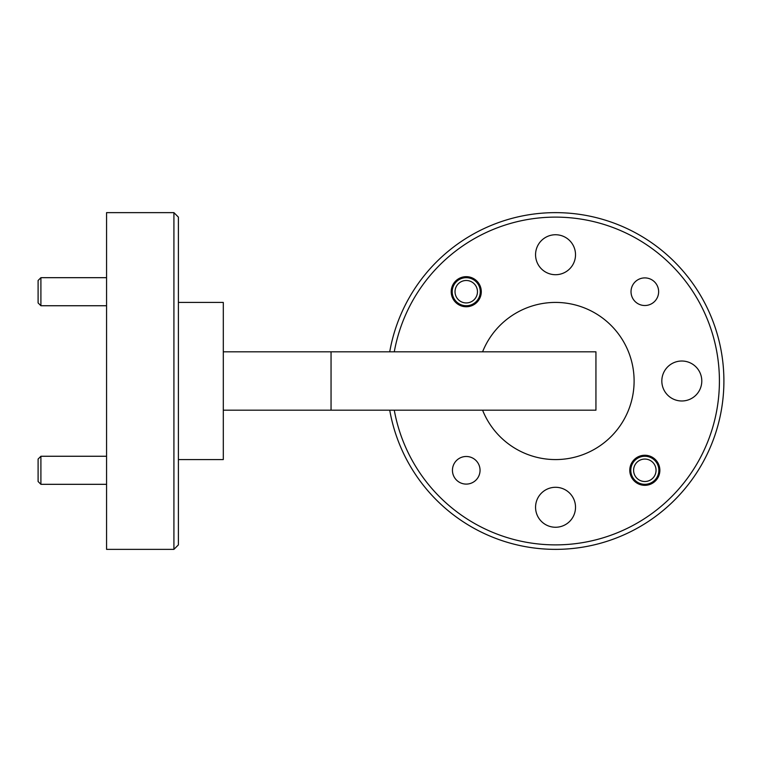 <?xml version="1.0" encoding="UTF-8"?>
<svg xmlns="http://www.w3.org/2000/svg" width="762" height="762" viewBox="0 0 762 762"><rect width="100%" height="100%" fill="white"/><g stroke="black" fill="none" stroke-linecap="round" stroke-linejoin="round"><path stroke-width="1.14" d="M466.249 305.743A14.03 14.03 0 0 1 452.218 291.713A14.03 14.03 0 0 1 466.249 277.682A14.03 14.03 0 0 1 480.279 291.713A14.03 14.03 0 0 1 466.249 305.743M466.249 280.492A11.22 11.22 0 0 0 455.028 291.713A11.22 11.22 0 0 0 466.249 302.933A11.22 11.22 0 0 0 477.469 291.713A11.22 11.22 0 0 0 466.249 280.492M644.823 484.318A14.03 14.03 0 0 1 630.793 470.287A14.03 14.03 0 0 1 644.823 456.257A14.03 14.03 0 0 1 658.854 470.287A14.03 14.03 0 0 1 644.823 484.318M644.823 459.067A11.22 11.22 0 0 0 633.603 470.287A11.22 11.22 0 0 0 644.823 481.508A11.22 11.22 0 0 0 656.053 470.287A11.22 11.22 0 0 0 644.823 459.067M40.91 484.318L38.1 481.508L38.1 459.067L40.91 456.257L40.91 484.318L106.566 484.318M40.91 456.257L106.566 456.257M644.823 305.514A13.802 13.802 0 0 1 631.022 291.713A13.802 13.802 0 0 1 644.823 277.901A13.802 13.802 0 0 1 658.635 291.713A13.802 13.802 0 0 1 644.823 305.514M466.249 484.099A13.802 13.802 0 0 1 452.447 470.287A13.802 13.802 0 0 1 466.249 456.486A13.802 13.802 0 0 1 480.05 470.287A13.802 13.802 0 0 1 466.249 484.099M555.536 274.711A19.983 19.983 0 0 1 535.562 254.727A19.983 19.983 0 0 1 555.536 234.744A19.983 19.983 0 0 1 575.52 254.727A19.983 19.983 0 0 1 555.536 274.711M681.809 400.983A19.983 19.983 0 0 1 661.826 381A19.983 19.983 0 0 1 681.809 361.017A19.983 19.983 0 0 1 701.792 381A19.983 19.983 0 0 1 681.809 400.983M555.536 527.256A19.983 19.983 0 0 1 535.562 507.273A19.983 19.983 0 0 1 555.536 487.289A19.983 19.983 0 0 1 575.52 507.273A19.983 19.983 0 0 1 555.536 527.256M394.278 410.185A163.878 163.878 0 0 0 719.414 381A163.878 163.878 0 0 0 394.278 351.815M389.725 351.815A168.364 168.364 0 0 1 555.536 212.636A168.364 168.364 0 0 1 723.9 381A168.364 168.364 0 0 1 555.536 549.364A168.364 168.364 0 0 1 389.725 410.185M173.917 212.636L178.403 217.122L178.403 544.878L173.917 549.364L173.917 212.636L106.566 212.636L106.566 549.364L173.917 549.364M482.584 410.185A78.572 78.572 0 0 0 634.108 381A78.572 78.572 0 0 0 482.584 351.815M178.403 302.428L223.304 302.428L223.304 459.572L178.403 459.572M40.91 305.743L38.1 302.933L38.1 280.492L40.91 277.682L40.91 305.743L106.566 305.743M40.91 277.682L106.566 277.682M644.823 485.327A15.04 15.04 0 0 1 629.783 470.287A15.04 15.04 0 0 1 644.823 455.247A15.04 15.04 0 0 1 659.863 470.287A15.04 15.04 0 0 1 644.823 485.327M466.249 306.753A15.04 15.04 0 0 1 451.209 291.713A15.04 15.04 0 0 1 466.249 276.673A15.04 15.04 0 0 1 481.289 291.713A15.04 15.04 0 0 1 466.249 306.753M223.304 410.185L595.941 410.185L595.941 351.815L223.304 351.815M331.051 410.185L331.051 351.815"/></g></svg>
